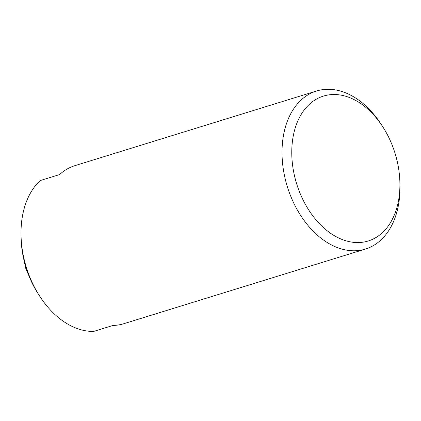 <?xml version="1.0" encoding="UTF-8"?>
<svg xmlns="http://www.w3.org/2000/svg" width="421" height="421" viewBox="0 0 421 421"><rect width="100%" height="100%" fill="white"/><g stroke="black" fill="none" stroke-linecap="round" stroke-linejoin="round"><path stroke-width="0.63" d="M316.592 90.989L74.906 165.648A82.726 56.198 72.8 0 0 59.577 174.578L40.242 180.551A82.726 56.198 -107.2 0 0 21.05 236.113A82.726 56.198 -107.2 0 0 39.527 295.921A82.726 56.198 -107.2 0 0 93.667 331.416L113.002 325.444A82.726 56.198 72.8 0 0 123.742 323.728L365.428 249.069A82.726 56.198 -107.2 0 1 287.317 186.614A82.726 56.198 -107.2 0 1 316.592 90.989A82.726 56.198 -107.2 0 1 381.473 124.769L382.936 127.047A75.833 51.515 -107.2 0 1 399.871 181.872A75.833 51.515 -107.2 0 1 371.133 239.949A75.833 51.515 -107.2 0 1 301.099 195.728A75.833 51.515 -107.2 0 1 310.787 103.056A75.833 51.515 -107.2 0 1 382.936 127.047M39.527 295.921L38.064 293.642A75.833 51.515 -107.2 0 1 21.129 238.818L21.05 236.113M399.871 181.872L399.95 184.577A82.726 56.198 -107.2 0 1 368.596 247.932A82.726 56.198 -107.2 0 1 365.428 249.069M28.739 275.339L25.913 269.003L23.75 259.194"/></g></svg>
